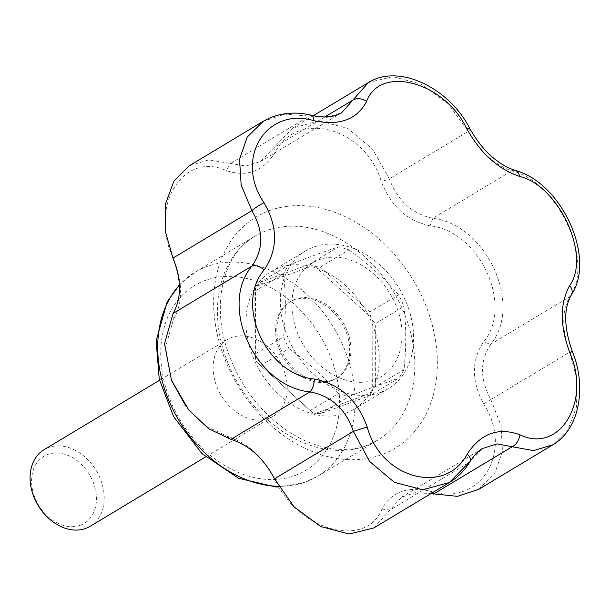 <?xml version="1.0" encoding="UTF-8"?>
<svg xmlns="http://www.w3.org/2000/svg" width="610" height="610" viewBox="0 0 610 610"><rect width="100%" height="100%" fill="white"/><g stroke="black" fill="none" stroke-linecap="round" stroke-linejoin="round"><path stroke-width="0.46" stroke-dasharray="3.05 2.29" d="M171.646 380.678L165.516 347.342L173.293 319.853C183.069 302.934 183.03 282.3 173.179 257.938C148.726 206.79 182.832 150.639 226.279 170.594C246.775 177.426 262.963 171.494 274.828 152.805C296.948 108.832 365.413 127.353 381.38 181.673C390.888 206.157 407.106 220.866 430.042 225.799C479.796 231.06 514.161 305.732 483.494 342.012C471.286 360.396 471.324 381.029 483.608 403.927C514.421 451.247 480.322 507.398 430.507 491.271C407.571 485.903 391.391 491.835 381.952 509.06C366.206 549.213 297.741 530.685 275.407 480.192C263.467 457.172 247.241 442.463 226.745 436.066L206.409 426.337L188.086 409.096L186.111 406.588M483.608 403.927L490.821 399.558C479.78 379.161 479.75 360.708 490.722 344.185L483.494 342.012M368.356 82.594L392.771 76.631L421.174 84.119L448.06 103.654L468.198 131.424C479.75 151.394 494.26 164.555 511.721 170.891C557.929 181.406 595.063 261.774 569.61 296.757L490.722 344.185C523.357 304.916 486.406 224.549 432.825 218.311C412.23 213.919 397.728 200.766 389.302 178.852L381.38 181.673M571.318 294.988A11.178 7.968 -148.3 0 1 569.61 296.757C561.81 311.329 561.848 329.789 569.709 352.138A11.178 0.45 158.2 0 1 572.302 351.406M515.397 170.518A11.178 7.015 -73.3 0 0 511.721 170.891L432.825 218.311L430.042 225.799M173.293 319.853L173.065 313.471M90.181 526.293A44.705 33.893 59 0 0 96.197 470.516A44.705 33.893 59 0 0 44.118 449.661M268.766 418.391A44.705 33.893 59 0 0 273.204 416.272A44.705 33.893 59 0 0 279.22 360.495A44.705 33.893 59 0 0 227.133 339.64A44.705 33.893 59 0 0 219.531 392.596A44.705 33.893 59 0 0 268.766 418.391M226.745 436.066L230.961 439.345M469.86 128.679A11.178 2.531 -27.7 0 1 468.198 131.424L389.302 178.852L372.535 149.069L347.647 128.367L319.228 120.864L292.777 128.024L260.6 161.452L246.066 166.027L230.473 163.495L226.279 170.594M311.618 115.305A11.178 4.3 -76.1 0 0 309.369 116.068L230.473 163.495L208.78 159.866L189.222 165.806M275.407 480.192L274.485 478.804M324.848 116.96L273.905 147.582L274.828 152.805M381.952 509.06L389.881 510.074L401.502 497.219L415.082 492.682L430.95 493.604M373.823 527.947L389.881 510.074L468.777 462.647A11.178 5.429 -149.1 0 0 470.112 461.488M430.507 491.271L433.313 494.161M478.713 489.365L494.71 473.604L502.465 451.339L501.069 425.505L490.821 399.558L569.709 352.138L577.068 379.786L576.496 406.809L568.024 429.524L552.812 444.82M401.502 497.219L482.624 448.449L468.777 462.647M263.284 121.283L284.786 114.154L326.96 117.379L341.691 112.705M80.299 525.233A39.116 29.654 59 0 0 80.192 463.257A39.116 29.654 59 0 0 31.59 481.061A39.116 29.654 59 0 0 80.299 525.233M370.049 395.509L371.002 393.092L315.301 413.496L320.608 413.618L370.049 395.509L398.673 378.307A80.36 60.924 -121 0 0 404.003 369.538C406.351 347.212 406.313 326.197 403.889 306.487L375.272 323.689L372.161 319.953A80.36 60.924 59 0 0 370.865 317.139L369.904 312.023L398.521 294.821A80.36 60.924 -121 0 1 403.889 306.487M332.481 380.091A44.705 33.893 59 0 0 336.911 377.971A44.705 33.893 59 0 0 342.927 322.194A44.705 33.893 59 0 0 290.848 301.34A44.705 33.893 59 0 0 283.246 354.303A44.705 33.893 59 0 0 332.481 380.091M312.716 412.795L256.894 362.18L312.716 412.795A80.36 60.924 59 0 0 315.301 413.496M255.598 359.359L255.476 288.339L254.881 291.077L254.988 354.12L255.598 359.359A80.36 60.924 59 0 0 256.894 362.18M256.764 286.22L312.465 265.815L309.651 264.191L260.211 282.3L256.764 286.22A80.36 60.924 59 0 0 255.476 288.339M369.904 312.023L320.349 267.088L315.042 266.517A80.36 60.924 59 0 0 312.465 265.815M315.042 266.517L370.865 317.139M372.161 319.953L372.283 390.972L375.386 386.74L404.003 369.538M371.002 393.092A80.36 60.924 59 0 0 372.283 390.972M346.061 413.092A80.36 60.924 59 0 0 354.036 409.279A80.36 60.924 59 0 0 364.849 309.018A80.36 60.924 59 0 0 271.229 271.534A80.36 60.924 59 0 0 257.557 366.732A80.36 60.924 59 0 0 346.061 413.092M380.419 392.436A80.36 60.924 59 0 0 388.387 388.631A80.36 60.924 59 0 0 399.199 288.37A80.36 60.924 59 0 0 305.587 250.885A80.36 60.924 59 0 0 291.915 346.076A80.36 60.924 59 0 0 380.419 392.436M320.349 267.088L348.966 249.887A80.36 60.924 -121 0 0 338.268 246.989L309.651 264.191M320.608 413.618L349.225 396.416A80.36 60.924 -121 0 1 338.527 393.519L309.91 410.721M260.356 365.786L288.972 348.584A80.36 60.924 -121 0 1 283.604 336.918L254.988 354.12M254.881 291.077L283.498 273.867A80.36 60.924 -121 0 1 288.827 265.098C307.699 257.626 324.185 251.587 338.268 246.989M260.211 282.3L288.827 265.098M375.386 386.74L375.272 323.689M349.225 396.416C368.104 388.944 384.582 382.905 398.673 378.307M331.23 380.846A44.705 33.893 59 0 0 335.668 378.726A44.705 33.893 59 0 0 341.684 322.942A44.705 33.893 59 0 0 289.597 302.095A44.705 33.893 59 0 0 281.995 355.05A44.705 33.893 59 0 0 331.23 380.846M398.521 294.821C384.498 278.503 367.975 263.52 348.966 249.887M283.498 273.867C285.922 293.318 285.96 314.333 283.604 336.918M288.972 348.584C307.775 362.035 324.299 377.01 338.527 393.519M342.462 257.984A66.437 50.371 59 0 0 294.416 323.575A66.437 50.371 59 0 0 374.624 379.847A66.437 50.371 59 0 0 399.558 315.934A66.437 50.371 59 0 0 342.462 257.984M287.836 206.256A134.901 102.274 59 0 0 224.023 356.873A134.901 102.274 59 0 0 381.616 454.686A134.901 102.274 59 0 0 426.969 308.469A134.901 102.274 59 0 0 287.836 206.256M295.034 475.503A107.856 81.763 59 0 0 294.737 304.634A107.856 81.763 59 0 0 160.735 353.724A107.856 81.763 59 0 0 295.034 475.503M278.473 486.292A119.026 90.242 59 0 0 305.93 481.862A119.026 90.242 59 0 0 317.741 476.219A119.026 90.242 59 0 0 333.754 327.707A119.026 90.242 59 0 0 195.093 272.182A119.026 90.242 59 0 0 179.424 285.083M365.657 445.956A119.026 90.242 59 0 0 377.46 440.313A119.026 90.242 59 0 0 393.48 291.809A119.026 90.242 59 0 0 254.812 236.283A119.026 90.242 59 0 0 234.56 377.285A119.026 90.242 59 0 0 365.657 445.956M179.409 284.824L195.093 272.182L254.812 236.283C224.129 253.302 210.45 302.979 228.163 352.549C239.204 383.324 257.199 408.182 282.156 427.122C298.077 438.75 314.211 445.849 330.574 448.426C343.834 450.424 355.935 449.402 366.862 445.376L377.46 440.313L317.741 476.219L305.13 482.243L278.861 486.955M227.133 339.64L159.523 380.289M273.204 416.272L205.585 456.921M171.41 380.068L171.86 381.212M188.864 410.034L188.094 409.089M292.777 128.024L313.281 115.694M260.6 161.452L341.714 112.69M305.587 250.885L271.229 271.534M388.387 388.631L354.036 409.279M290.848 301.34L289.597 302.095M336.911 377.971L335.668 378.726"/><path stroke-width="0.91" d="M186.111 406.588L171.646 380.678M519.491 176.381A11.178 7.015 -73.3 0 0 515.397 170.518C561.307 182.459 596.473 257.794 571.318 294.988A11.178 7.968 -148.3 0 0 569.679 285.518C591.166 255.803 559.118 185.814 519.491 176.381C497.974 169.046 480.36 153.072 466.658 128.481C444.492 81.961 380.35 64.416 366.602 101.374C357.063 119.613 339.495 126.049 313.891 120.681C266.067 106.392 233.943 158.844 264.031 202.711C278.007 227.088 278.046 249.49 264.153 269.925C234.309 304.657 266.318 374.67 314.348 379.054C339.854 383.995 357.468 399.962 367.174 426.954C380.975 478.499 445.094 496.067 467.229 454.061C480.764 433.42 498.332 426.985 519.941 434.755C559.408 454.076 591.494 401.647 569.801 352.733C559.82 325.946 559.782 303.544 569.679 285.518M571.318 294.988C563.541 308.591 563.869 327.395 572.302 351.406A11.178 0.45 158.2 0 1 569.801 352.733M264.153 269.925A11.178 5.696 -142.9 0 0 251.96 266.051C263.703 249.109 263.665 230.649 251.861 210.671L241.163 185.028L239.524 159.347L247.233 137.075L263.284 121.283L189.222 165.798L173.911 181.162L165.531 203.831L165.173 230.702L172.973 258.099C181.612 279.937 181.643 298.389 173.065 313.471L164.525 343.712L171.41 380.076L188.818 410.072L208.742 428.769L230.961 439.345C249.154 445.178 263.665 458.331 274.485 478.804L294.104 506.887L320.746 526.529L349.149 534.032L373.823 527.947L449.433 482.495L422.791 489.792L394.357 482.319L369.637 461.48L353.381 431.384L367.174 426.954M159.523 380.289L44.118 449.661A44.705 33.893 59 0 0 36.508 502.617A44.705 33.893 59 0 0 85.743 528.413A44.705 33.893 59 0 0 90.181 526.293L205.585 456.921M430.95 493.604L457.431 496.342L478.713 489.365L552.812 444.82L533.514 450.615L512.202 446.741A11.178 6.58 -67.3 0 0 519.941 434.755M366.602 101.374A11.178 7.709 -155.6 0 0 352.793 100.162L368.356 82.594L313.281 115.694M466.658 128.481A11.178 2.531 -27.7 0 1 469.86 128.679C449.89 88.595 399.214 62.998 368.356 82.594M433.313 494.161L512.202 446.741L497.135 443.905L482.624 448.449C478.56 450.637 474.389 454.976 470.112 461.488A11.178 5.429 -149.1 0 0 467.229 454.061M341.691 112.705L352.793 100.162L324.848 116.96M313.891 120.681A11.178 4.3 -76.1 0 0 311.618 115.305C293.806 111.02 277.695 113.01 263.284 121.283M264.031 202.711A11.178 1.83 148.1 0 0 251.861 210.671L172.973 258.099M274.485 478.804L353.381 431.384C345.763 409.043 331.253 395.89 309.857 391.917A11.178 4.743 -81.6 0 0 314.348 379.054M468.777 462.647L449.433 482.495C457.896 477.348 464.789 470.348 470.112 461.488M230.961 439.345L309.857 391.917C255.399 386.359 218.227 306.014 251.96 266.051L173.065 313.471M179.424 285.083A119.026 90.242 59 0 0 172.79 409.18A119.026 90.242 59 0 0 278.473 486.292M278.861 486.955L275.583 486.933L238.586 478.293L201.857 453.497L173.591 416.561L159.24 379.1L156.129 340.99L167.132 301.919L179.409 284.824M171.707 380.823L171.86 381.212M515.397 170.518C497.44 164.418 482.266 150.472 469.86 128.679M572.302 351.406C586.95 386.542 579.614 429.303 552.812 444.82M341.714 112.69C334.219 117.257 324.185 118.126 311.618 115.305"/></g></svg>
